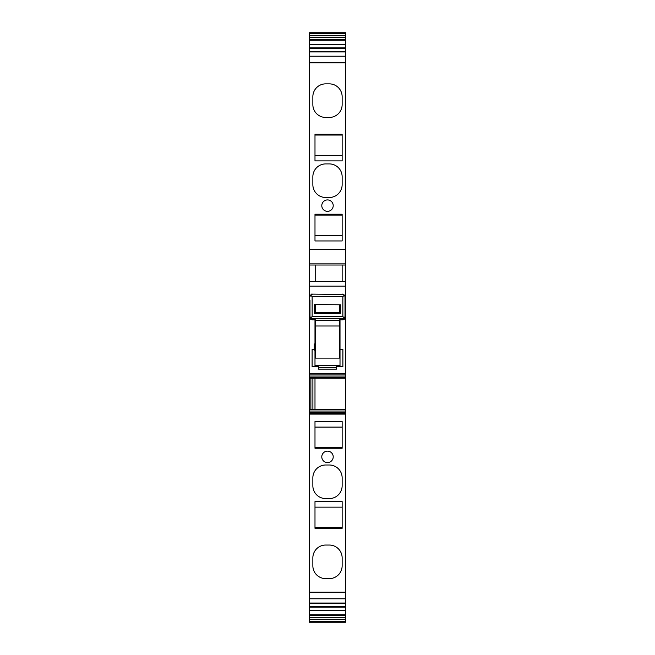 <?xml version="1.0" encoding="UTF-8"?>
<svg xmlns="http://www.w3.org/2000/svg" width="655" height="655" viewBox="0 0 655 655"><rect width="100%" height="100%" fill="white"/><g stroke="black" fill="none" stroke-linecap="round" stroke-linejoin="round"><path stroke-width="0.98" d="M336.433 367.742L318.567 367.742M340.01 319.804L340.01 349.492L342.892 349.492L342.892 366.644L336.433 366.644L336.433 369.15L318.567 369.15L318.567 366.644L314.99 366.644L314.99 350.179L314.277 350.179L314.277 343.932L314.99 343.932L314.99 319.812M340.01 365.572L314.99 365.572M314.457 311.231L315.35 311.231M314.457 304.804L315.35 304.804M314.99 366.644L312.107 366.644L312.107 349.492L314.277 349.492M309.275 373.375L309.275 286.104L345.725 286.104L345.725 374.095L309.275 374.095L309.275 373.375L345.725 373.375M311.158 294.701L311.158 294.111L342.606 294.463M340.01 366.644L340.01 349.492M340.01 304.788L340.01 312.566M314.99 527.439L342.147 527.439M314.99 427.101L342.147 427.101M314.99 447.398L342.147 447.398M340.543 304.796L340.543 313.286L314.457 313.516L314.457 304.567L340.543 304.796L340.543 312.566L314.457 312.795M315.35 319.812L311.96 319.812L315.35 319.804L315.35 320.336L339.65 320.336L339.65 319.804L343.04 319.812L344.546 319.1L345.013 317.757L345.013 296.609L344.358 295.069L342.868 294.463L311.158 294.111M341.615 294.463L342.606 294.111M314.99 507.15L342.147 507.15M342.147 281.462L342.147 265.021M315.71 281.462L315.71 265.021M314.99 378.205L314.99 409.293M312.894 378.205L312.894 409.293M309.275 374.095L309.275 409.293L310.888 409.293L310.888 378.205M321.785 456.846A5.715 5.715 0 0 0 327.5 462.569A5.715 5.715 0 0 0 333.215 456.846A5.715 5.715 0 0 0 327.5 451.131A5.715 5.715 0 0 0 321.785 456.846M314.99 421.542L342.147 421.542L342.147 448.257L314.99 448.257L314.99 421.542M329.285 498.586L325.715 498.586A12.863 12.863 0 0 1 312.853 485.723L312.853 477.855A12.863 12.863 0 0 1 325.715 464.993L329.285 464.993A12.863 12.863 0 0 1 342.147 477.847L342.147 485.732A12.863 12.863 0 0 1 329.285 498.586M314.99 501.583L342.147 501.583L342.147 528.307L314.99 528.307L314.99 501.583M329.285 578.627L325.715 578.627A12.863 12.863 0 0 1 312.853 565.764L312.853 557.904A12.863 12.863 0 0 1 325.715 545.042L329.285 545.042A12.863 12.863 0 0 1 342.147 557.896L342.147 565.773A12.863 12.863 0 0 1 329.285 578.627M345.725 281.462L309.275 281.462L309.275 265.021L345.725 265.021L345.725 286.104M345.725 37.663L309.275 37.663L309.275 32.75L345.725 32.75L345.725 44.728L309.275 44.671L309.275 40.135L345.725 40.135M309.275 37.663L309.275 40.135M309.275 44.728L309.275 62.806L345.725 62.806L345.725 44.728L309.275 44.728M309.275 281.462L309.275 286.104M309.275 376.044L345.725 376.044L345.725 374.095M345.725 376.044L345.725 610.313L309.275 610.264L309.275 607.152L345.725 607.152M309.275 378.205L345.725 378.205M345.725 413.403L309.275 413.403L309.275 409.293L345.725 409.293M309.275 413.403L309.275 414.116L345.725 414.116M309.275 607.152L309.275 414.116M345.725 617.321L309.275 617.321L309.275 610.313L345.725 610.313L345.725 622.25L309.275 622.242L345.725 622.25M309.275 617.321L309.275 622.242M309.275 62.806L309.275 265.021M309.275 249.318L345.725 249.318L345.725 265.021M314.99 215.086L342.147 215.086M314.99 235.382L342.147 235.382M314.99 135.045L342.147 135.045M314.99 155.341L342.147 155.341M345.725 249.318L345.725 62.806M321.785 205.637A5.715 5.715 0 0 0 327.5 211.352A5.715 5.715 0 0 0 333.215 205.637A5.715 5.715 0 0 0 327.5 199.922A5.715 5.715 0 0 0 321.785 205.637M342.147 214.226L342.147 240.95L314.99 240.95L314.99 214.226L342.147 214.226M325.715 163.906A12.863 12.863 0 0 0 312.853 176.768L312.853 184.628A12.863 12.863 0 0 0 325.715 197.491L329.285 197.491A12.863 12.863 0 0 0 342.147 184.636L342.147 176.76A12.863 12.863 0 0 0 329.285 163.906L325.715 163.906M342.147 134.185L342.147 160.909L314.99 160.909L314.99 134.185L342.147 134.185M325.715 83.856L329.285 83.856A12.863 12.863 0 0 1 342.147 96.711L342.147 104.595A12.863 12.863 0 0 1 329.285 117.45L325.715 117.45A12.863 12.863 0 0 1 312.853 104.587L312.853 96.719A12.863 12.863 0 0 1 325.715 83.856M342.147 96.711L342.147 104.595M312.132 294.463L310.617 295.094L309.987 296.609L310.593 295.118M344.383 295.094L342.868 296.609L312.132 296.609L310.617 295.094M310.724 317.962L312.132 316.553L342.868 316.553L344.276 317.962L342.868 318.674L312.132 318.674L310.724 317.962L309.987 316.553L309.987 300.178M345.013 316.553L344.276 317.962M312.132 318.674L312.132 319.804L310.454 319.1L309.987 316.553M340.01 365.22L314.99 365.22M315.35 320.336L315.35 358.121L339.65 358.121L339.65 320.336M339.65 304.788L339.65 312.574M315.35 304.575L315.35 312.787M336.433 367.905L318.567 367.905M340.01 308.669L340.543 308.669M340.01 310.765L340.543 310.765M309.275 33.38L345.725 33.38M309.275 35.697L345.725 35.697M309.275 39.423L345.725 39.423M309.275 47.831L345.725 47.831M309.275 48.552L345.725 48.552M309.275 51.95L345.725 51.95M309.275 377.444L345.725 377.444M309.275 378.172L345.725 378.172M309.275 409.416L345.725 409.416M309.275 411.021L345.725 411.021M309.275 412.658L345.725 412.658M309.275 592.177L345.725 592.177M309.275 598.785L345.725 598.785M309.275 603.042L345.725 603.042M309.275 606.44L345.725 606.44M309.275 614.849L345.725 614.849M309.275 615.569L345.725 615.569M309.275 619.303L345.725 619.303M309.275 621.62L345.725 621.62M309.275 56.207L345.725 56.207M309.275 263.875L345.725 263.875M342.868 316.553L342.868 296.609M312.132 316.553L312.132 296.609M339.65 319.804L342.868 319.804L342.868 318.674M315.35 325.994L339.65 325.994M309.275 51.81L345.725 51.81M309.275 603.181L345.725 603.181M310.052 296.101L309.987 296.609M310.953 294.824L310.355 295.413M345.013 296.609L344.948 296.101M344.645 295.413L344.047 294.824"/></g></svg>
